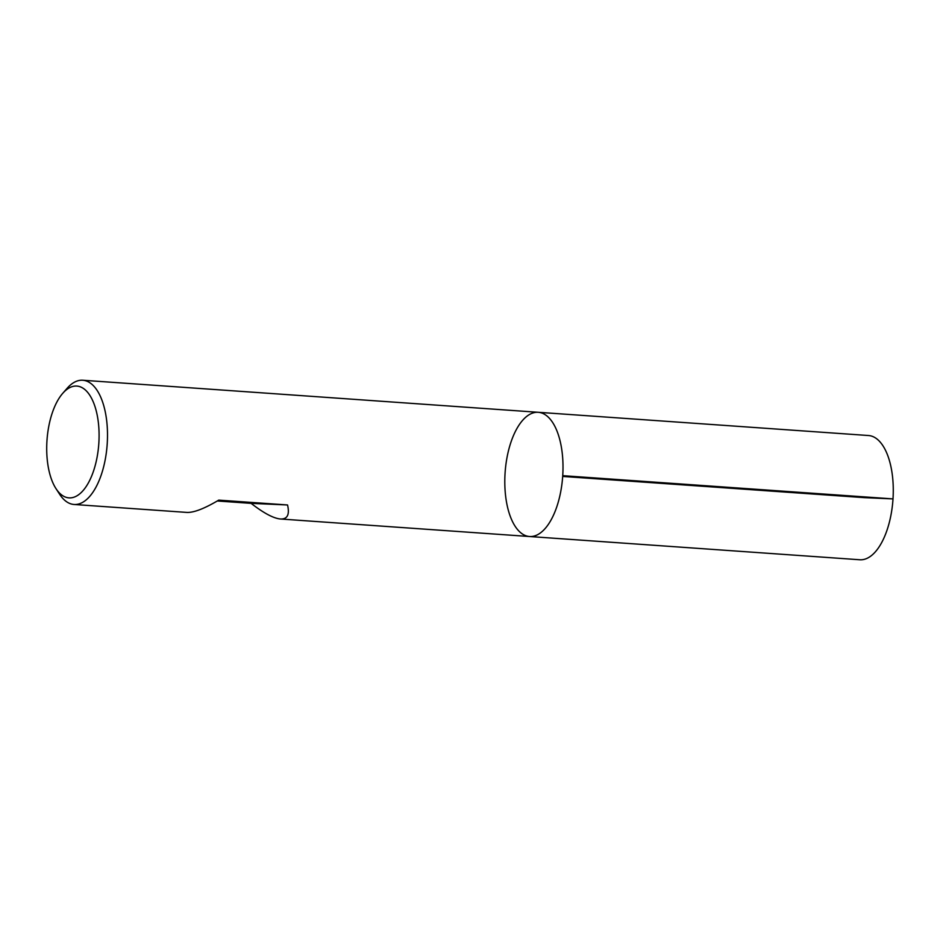 <?xml version="1.0" encoding="UTF-8"?>
<svg xmlns="http://www.w3.org/2000/svg" width="940" height="940" viewBox="0 0 940 940"><rect width="100%" height="100%" fill="white"/><g stroke="black" fill="none" stroke-linecap="round" stroke-linejoin="round"><path stroke-width="1.41" d="M62.71 393.366L67.081 388.349A62.263 28.846 94 0 1 82.779 380.242A62.263 28.846 94 0 1 107.231 443.621A62.263 28.846 94 0 1 74.037 504.474A62.263 28.846 94 0 1 59.631 494.252L56.012 488.671A56.036 25.968 -86 0 0 82.273 491.479A56.036 25.968 -86 0 0 98.841 443.116A56.036 25.968 -86 0 0 88.854 393.907A56.036 25.968 -86 0 0 62.71 393.366A56.036 25.968 -86 0 0 56.012 488.671M562.731 475.675A62.263 28.846 94 0 1 529.537 536.517A62.263 28.846 -86 0 0 562.684 476.427A62.263 28.846 -86 0 0 538.268 412.296A62.263 28.846 94 0 1 562.731 475.675L893 498.905L864.177 497.636L562.684 476.427M217.281 500.985L251.109 503.358C263.717 513.134 273.493 518.351 280.449 518.998C287.405 519.303 289.767 514.627 287.546 504.968L218.738 500.127C204.438 508.622 193.816 512.723 186.884 512.418L74.037 504.474M287.546 504.968L251.109 503.358M529.537 536.517L859.806 559.758A62.263 28.846 -86 0 0 892.953 499.669A62.263 28.846 -86 0 0 868.536 435.526L538.268 412.296A62.263 28.846 -86 0 0 505.074 473.137A62.263 28.846 -86 0 0 529.537 536.517L280.449 518.998M538.268 412.296L82.779 380.242"/></g></svg>
